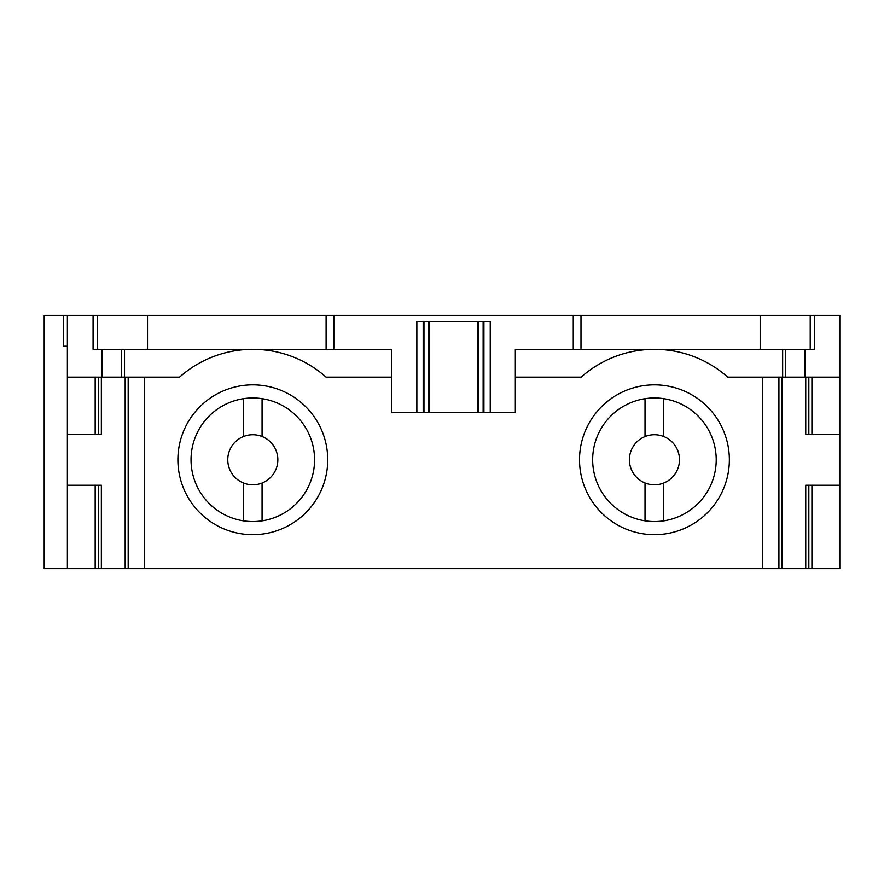 <?xml version="1.0" encoding="UTF-8"?>
<svg xmlns="http://www.w3.org/2000/svg" width="884" height="884" viewBox="0 0 884 884"><rect width="100%" height="100%" fill="white"/><g stroke="black" fill="none" stroke-linecap="round" stroke-linejoin="round"><path stroke-width="1.33" d="M144.678 377.125L144.678 568.666L839.8 568.666L839.8 315.334L814.297 315.334L814.297 349.313L814.297 315.334M762.561 377.125L762.561 568.666M98.268 568.666L101.351 568.666L101.351 485.25L98.268 485.25L98.268 568.666L44.2 568.666L44.2 315.334L814.208 315.334M63.504 315.334L63.504 346.23L67.372 346.23M785.732 349.313L785.732 377.125L839.8 377.125M811.921 568.666L811.921 485.25L839.8 485.25M808.838 377.125L808.838 434.276L839.8 434.276M101.351 568.666L144.678 568.666M67.372 568.666L67.372 315.334M811.921 485.25L805.744 485.25L805.744 568.666M327.732 459.768A74.919 74.919 0 0 1 215.353 524.643A74.919 74.919 0 0 1 215.353 394.883A74.919 74.919 0 0 1 327.732 459.768M262.073 436.508A25.039 25.039 0 0 1 262.073 483.029A25.039 25.039 0 0 1 227.774 459.768A25.039 25.039 0 0 1 262.073 436.508L262.073 398.673A61.792 61.792 0 0 0 243.542 398.673L243.542 436.508M645.022 482.973L645.022 520.831A61.792 61.792 0 0 1 645.022 398.695L645.022 436.563A25.039 25.039 0 0 0 645.022 482.973A25.039 25.039 0 0 0 679.476 459.768A25.039 25.039 0 0 0 663.564 436.442L663.564 398.651A61.792 61.792 0 0 1 663.564 520.875L663.564 483.084M645.022 436.563A25.039 25.039 0 0 1 663.564 436.442M262.073 398.673A61.792 61.792 0 0 1 262.073 520.853L262.073 483.029M243.542 483.029L243.542 520.853A61.792 61.792 0 0 0 262.073 520.853M243.542 520.853A61.792 61.792 0 0 1 243.542 398.673M729.355 459.768A74.919 74.919 0 0 1 616.977 524.643A74.919 74.919 0 0 1 616.977 394.883A74.919 74.919 0 0 1 729.355 459.768M515.339 377.125L581.164 377.125A110.445 110.445 0 0 1 727.709 377.125L782.649 377.125L782.649 349.313M121.44 349.313L121.44 377.125L179.54 377.125A110.445 110.445 0 0 1 326.086 377.125L391.756 377.125M101.351 377.125L101.351 434.276L95.174 434.276L95.174 377.125M67.372 434.276L95.174 434.276M490.244 412.651L416.861 412.651L416.861 321.511L490.244 321.511L490.244 412.651L515.339 412.651L515.339 349.313L573.263 349.313L573.263 315.334M428.397 412.651L428.397 321.511L423.966 321.511L423.966 412.651M483.128 412.651L483.128 321.511L478.697 321.511L478.697 412.651M93.074 315.334L93.074 349.313L391.756 349.313L391.756 412.651L416.861 412.651M98.268 377.125L98.268 434.276M98.268 485.25L67.372 485.25M333.832 349.313L333.832 315.334M423.182 321.511L423.182 412.651M483.913 321.511L483.913 412.651M808.838 485.25L808.838 568.666M785.732 377.125L782.649 377.125M67.372 377.125L121.44 377.125M573.263 349.313L814.208 349.313M808.838 434.276L805.744 434.276L805.744 377.125M645.022 520.831A61.792 61.792 0 0 0 663.564 520.875M645.022 398.695A61.792 61.792 0 0 1 663.564 398.651M805.048 377.125L805.048 349.313M781.92 568.666L781.92 377.125M811.921 434.276L811.921 377.125M778.914 568.666L778.914 377.125M128.18 568.666L128.18 377.125M125.174 568.666L125.174 377.125M429.591 321.511L429.591 412.651M477.504 321.511L477.504 412.651M95.174 568.666L95.174 485.25M124.522 377.125L124.522 349.313M102.124 377.125L102.124 349.313M93.174 349.313L93.174 315.334M97.516 349.313L97.516 315.334M147.517 349.313L147.517 315.334M326.108 349.313L326.108 315.334M580.987 349.313L580.987 315.334M760.185 349.313L760.185 315.334M810.219 349.313L810.219 315.334"/></g></svg>
